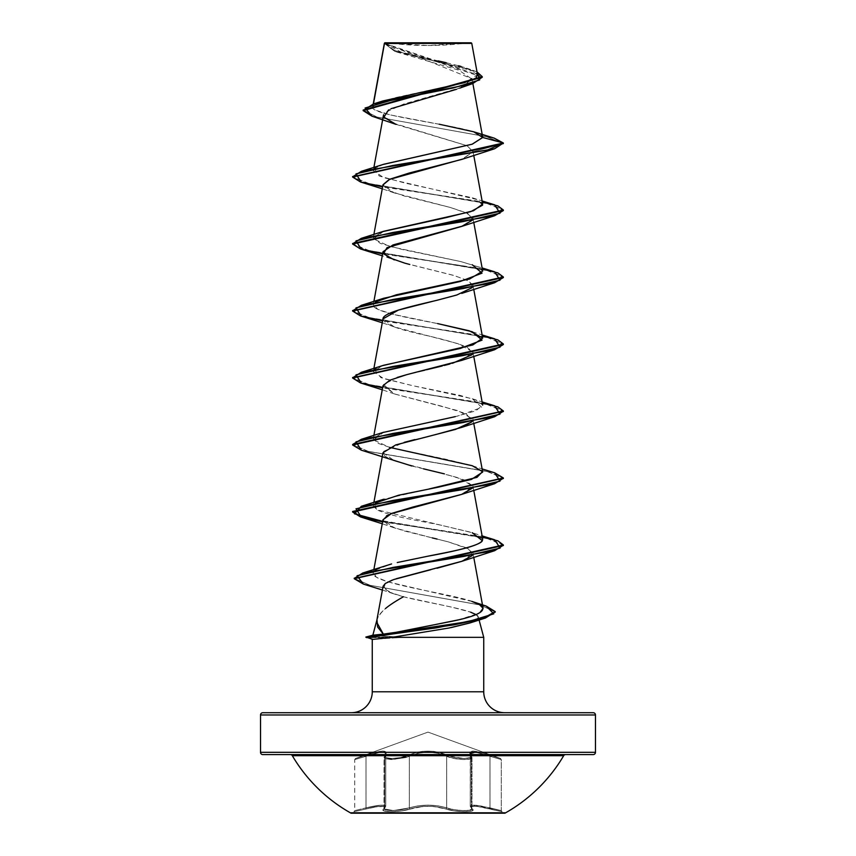<?xml version="1.0" encoding="UTF-8"?>
<svg xmlns="http://www.w3.org/2000/svg" width="856" height="856" viewBox="0 0 856 856"><rect width="100%" height="100%" fill="white"/><g stroke="black" fill="none" stroke-linecap="round" stroke-linejoin="round"><path stroke-width="0.64" stroke-dasharray="4.28 3.21" d="M351.067 812.472L504.933 812.472L351.067 812.472M504.933 813.2L351.067 813.2A157.429 157.429 0 0 1 292.324 755.698L563.676 755.698A157.429 157.429 0 0 1 504.933 813.2L351.067 813.2M470.404 753.301L471.335 756.276L471.335 807.861L471.945 808.877C472.737 811.574 454.643 810.996 446.639 807.871L446.639 756.287L438.304 753.323L428.021 752.114L417.717 753.312L409.361 756.287L409.361 807.871L400.897 809.872L391.363 810.621L385.05 809.872L384.066 808.995L384.665 807.861L384.665 756.276L384.066 757.614L385.04 758.662L391.385 759.561L405.551 757.614L391.342 759.561L385.018 758.662L384.034 757.614L384.633 756.287L384.633 807.871L384.034 809.006L385.029 809.872L391.363 810.621L400.897 809.872L409.339 807.861L409.339 756.276L405.541 757.614L409.361 756.287L409.361 807.871L417.781 805.903L427.989 805.132L417.781 805.892L409.339 807.861L409.339 756.276L417.685 753.301L427.979 752.092L438.293 753.301L446.661 756.276L446.661 807.861L438.229 805.892L428.011 805.122L438.208 805.903L446.639 807.871A1.134 0.802 109.1 0 1 445.741 808.963C433.928 805.389 422.094 805.389 410.249 808.952C400.169 812.569 378.106 812.579 383.755 808.963C386.634 805.4 380.717 805.4 366.015 808.963L353.892 811.713L374.939 806.983L383.627 806.416L384.686 806.983L383.124 810.086L384.173 810.964L390.946 811.713L401.175 810.964L418.274 806.994L427.989 806.224L437.726 806.994L454.814 810.964L465.043 811.713L471.817 810.964L472.876 810.086L471.314 806.983L474.406 806.213L481.051 806.983L502.108 811.713L489.985 808.963L490.007 807.871L501.274 810.621L501.274 759.561L490.007 756.287L490.007 807.871L489.996 756.276L475.893 752.264L470.254 753.986L471.335 756.276L471.335 807.861L471.945 808.877L471.945 757.474L471.335 756.276L471.945 757.474C472.844 760.706 454.461 759.978 446.639 756.287A1.134 0.781 115.6 0 1 447.581 755.217L433.575 751.365L422.479 751.354L417.225 752.242L400.629 757.603L391.759 758.502L385.863 757.603L384.943 756.554L386.42 752.231L382.964 751.033L375.634 752.231L355.475 758.502L428 732.105L500.525 758.502L480.387 752.231L473.058 751.033L469.58 752.231L471.057 756.554L470.147 757.592L464.262 758.502L451.101 756.554L447.581 755.217L455.381 757.592L464.262 758.502L470.169 757.603L471.089 756.554L469.623 752.253L473.068 751.044L480.398 752.242L500.525 758.502L428 732.105L355.475 758.502L375.581 752.253L382.9 751.044L386.377 752.242L384.911 756.554L385.831 757.603L391.716 758.502L400.608 757.603L417.182 752.231L422.415 751.354L433.532 751.343L438.786 752.231L447.602 755.217C456.152 759.518 475.455 759.507 470.511 755.217A1.134 1.027 138.9 0 1 471.335 756.276A1.134 1.027 -41.1 0 0 470.511 755.217C467.504 749.803 474.031 749.803 490.114 755.217L489.996 756.276L490.114 755.217L500.525 758.502L490.124 755.217L490.007 756.287L501.274 759.561L489.996 756.276L490.124 755.217C474.042 749.813 467.515 749.813 470.543 755.217A1.134 1.027 -41 0 1 471.367 756.287L470.297 753.997L475.893 752.274L490.007 756.287L480.719 753.301L473.7 752.092L470.404 753.301L471.1 755.538A1.134 1.027 139 0 0 470.543 755.217C475.465 759.518 456.13 759.507 447.602 755.217A1.134 0.781 115.6 0 0 446.661 756.276L446.661 807.861L454.044 809.701L462.679 810.578L469.463 810.279L471.977 808.877L471.977 757.485L469.463 759.154L462.647 759.518L454.001 758.459L446.661 756.276C454.45 759.968 472.844 760.717 471.977 757.485L471.367 756.287A1.134 1.027 139 0 0 471.132 755.538L471.945 757.474L471.945 808.877L469.43 810.279L462.647 810.578L454.022 809.712L446.639 807.871L446.639 756.287C434.249 750.883 421.815 750.883 409.361 756.287L393.396 759.518L384.055 757.474L385.746 753.986L385.746 806.352L384.665 807.861L384.665 756.276L385.746 753.986L385.714 806.363L384.291 805.303L380.15 805.239L365.994 807.871L365.994 756.287L380.064 752.285L384.28 752.37L385.714 753.997C384.804 750.99 378.224 751.761 366.004 756.276C378.17 751.771 384.74 751.012 385.703 753.997L384.023 757.474L393.343 759.518L409.339 756.276C421.751 750.862 434.185 750.862 446.661 756.276A1.134 0.781 -64.4 0 1 447.602 755.217C434.506 749.803 421.43 749.803 408.398 755.217A1.134 0.781 64.4 0 1 409.339 756.276A1.134 0.781 -115.6 0 0 408.398 755.217C399.838 759.507 380.524 759.507 385.457 755.217A1.134 1.027 -139 0 0 384.633 756.287A1.134 1.027 41 0 1 385.457 755.217C388.453 749.813 381.926 749.813 365.876 755.217L365.994 756.287L365.876 755.217L355.475 758.502L365.887 755.217L366.004 756.276C351.409 760.567 351.399 760.577 365.994 756.287C351.409 760.567 351.399 760.577 365.994 756.287L365.887 755.217C382.001 749.803 388.528 749.803 385.489 755.217A1.134 1.027 41.1 0 0 384.665 756.276A1.134 1.027 -138.9 0 1 385.489 755.217C380.556 759.507 399.88 759.507 408.419 755.217A1.134 0.781 -115.6 0 1 409.361 756.287A1.134 0.781 64.4 0 0 408.419 755.217C421.505 749.813 434.559 749.813 447.581 755.217A1.134 0.781 -64.4 0 0 446.639 756.287L453.99 758.459L462.636 759.518L469.441 759.154L471.945 757.474M593.219 754.585L262.781 754.585M387.725 42.8L392.861 43.453A301.462 301.462 0 0 1 387.725 42.8L468.275 42.8A301.462 301.462 0 0 1 428 45.507L468.275 42.8L387.725 42.8M392.883 43.453L428 45.507A301.462 301.462 0 0 1 392.883 43.453M482.72 137.474C486.208 126.902 360.9 116.33 373.141 105.748L393.674 98.012L465.161 82.518L477.541 74.782L384.44 43.292L392.818 49.958L415.577 56.475L470.693 69.507L477.017 71.925L394.402 50.558L384.451 43.153L384.323 43.902L482.26 77.233L472.565 70.706L394.37 51.103L384.483 43.463M399.249 637.067L379.85 635.858L399.249 637.067L365.844 637.067L483.736 637.346L398.821 637.346M398.821 637.624L365.844 637.624L398.821 637.624L372.264 639.346L398.821 637.624M483.736 691.776L372.264 691.776L483.736 691.776M351.324 712.716L504.676 712.716L351.324 712.716M376.8 620.504L376.982 619.755C377.646 616.577 380.481 612.843 385.489 608.541M372.841 635.206L379.85 635.858L372.841 635.206M383.081 586.274L388.956 591.945L403.444 596.76L451.904 607.172L470.629 612.168M475.936 614.565L478.29 617.037L479.093 620.012L478.29 617.037L476.953 619.723L478.29 617.037C477.787 610.275 429.712 603.523 403.444 596.76C388.795 604.422 379.978 612.093 376.982 619.755L376.619 622.023M389.822 637.634L372.285 639.357M260.524 714.974L595.476 714.974L260.524 714.974M595.476 752.328L260.524 752.328L595.476 752.328M438.219 60.904L401.004 52.098L384.43 43.185L471.988 78.773L462.133 87.205L403.69 104.068L384.986 112.5M384.622 112.885L383.509 114.982L391.759 122.665L467.087 145.734L473.036 151.694L462.903 158.991M383.007 184.725L388.239 190.396L404.481 196.067L450.203 207.43L466.135 212.705L472.994 218.226L462.946 225.973M405.241 263.274L453.284 275.279L467.868 280.511L472.994 285.198L472.694 286.974L469.366 281.346L454.804 275.728L409.778 264.483M383.007 318.71L382.974 318.924C383.788 323.547 394.53 328.19 415.214 332.845C415.395 333.498 443.28 338.141 466.349 346.787L466.52 346.862M466.541 346.873L472.994 352.201L472.309 354.587M452.482 363.286L449.882 364.003M444.318 365.459L442.167 366.004M426.588 369.749L424.961 370.134M417.974 371.804L415.941 372.307M410.388 373.698L406.718 374.661M383.007 385.703L394.798 394.07L458.431 410.827L472.994 419.194L472.309 421.58L466.124 413.673L442.573 406.429L394.263 393.878L383.499 384.526L397.205 377.442M383.007 452.696L394.776 461.052L458.335 477.776L472.983 486.144L472.705 487.941M390.561 513.857L387.522 515.312M386.484 515.9L383.007 519.678L387.993 525.231L403.583 530.784L448.33 541.88L466.531 547.84L472.994 553.179L462.197 561.194M396.296 578.71L393.46 579.662M398.094 632.017L401.25 631.503M457.96 619.947L477.98 613.656M478.707 613.292L479.852 612.65M479.446 604.593C465.867 594.792 365.544 583.952 373.58 572.065L374.885 570.599M373.869 569.529L373.237 572.974L373.58 572.065L376.265 577.179L388.078 581.887L471.827 601.404M375.934 569.839L391.577 563.943M397.259 562.531L427.936 556.186M482.688 539.045L470.34 532.122L440.712 525.177C428.984 522.385 392.39 517.206 376.608 509.673L373.312 505.554L374.479 503.692L376.608 509.673L472.277 532.721L482.11 535.899M482.688 472.063L471.453 465.471L445.73 459.212L390.529 447.645L377.378 443.087L373.312 438.55L382.996 432.483M455.296 416.626L475.85 410.848L482.688 405.07L476.236 400.201L459.94 395.344L412.421 385.617L383.563 378.587L373.312 371.558L382.632 365.608M437.619 323.589L392.123 314.088L377.817 309.337L373.312 304.586L374.286 302.906C365.758 309.797 401.485 316.688 437.619 323.589M482.688 271.084L476.482 266.323L460.763 261.562L401.742 249.364L380.31 243.425L373.312 237.572L382.589 231.644M482.688 204.081L476.942 199.523L383.702 177.663L373.312 170.59L374.479 168.739M383.734 164.266L375.399 167.99L383.124 164.47M373.237 103.993L372.756 106.626L373.473 103.918L373.141 105.748L382.793 100.987M463.909 43.356L420.895 43.431M384.333 43.442L396.949 52.066L458.784 70.139L472.041 79.169L459.586 88.2L456.483 89.313M391.139 108.659L388.549 109.964M395.889 124.345L467.087 145.734L473.036 151.694L503.36 143.562L486.636 136.725L372.007 116.191M372.039 116.202L486.647 136.725L503.36 143.562L473.036 151.694L461.759 159.409M494.158 138.105L377.047 117.079L363.158 110.071L377.068 117.079L494.201 138.126M465.193 82.508L467.836 81.662M475.026 78.463L476.096 77.682M477.53 74.739L466.574 68.148L460.967 66.426M457.971 65.602L446.233 62.713M439.182 124.216L390.593 114.982L376.137 110.371L373.141 105.748M262.781 712.716L593.219 712.716M504.676 712.716L352.8 712.716L504.676 712.716M391.984 637.346L450.984 627.619M403.444 596.76L393.632 593.797L383.873 588.65L385.318 583.46M392.155 580.133L394.006 579.469M430.664 569.754L436.988 568.245M472.309 555.565L469.345 549.295L448.33 541.88L437.084 539.055M432.301 537.91L394.252 527.863L382.985 519.774M461.748 494.361L472.983 486.144L464.348 479.916L444.35 473.86M423.442 468.82L411.79 465.974M394.252 460.87L384.612 456.045L383.616 451.347L404.192 442.349M414.764 439.588L435.244 434.688M461.759 360.376L472.961 352.009L457.821 343.63L394.242 326.885L382.974 318.924M432.922 301.259L461.748 293.394L472.351 287.53M404.867 263.177L382.258 255.794M472.694 219.981L467.975 213.583L450.203 207.43L394.242 192.9L382.964 184.96M361.35 182.242L486.433 203.268L503.339 210.276L491.291 204.434L460.721 198.603L382.6 186.918M361.36 249.235L486.422 270.261L503.339 277.269L491.28 271.427L460.71 265.585L382.6 253.911M361.35 316.217L487.353 337.457L503.36 344.54L492.093 338.634L461.619 332.716L382.6 320.904M361.36 383.221L486.422 404.246L503.339 411.255L491.28 405.412L460.71 399.57L382.6 387.896M361.36 450.203L486.433 471.239L503.339 478.247L486.454 471.239L361.403 450.224M361.35 517.195L486.433 538.221L503.339 545.24M363.436 584.113L480.13 604.946L495.196 611.89L480.141 604.957L363.479 584.124M494.64 204.819L369.578 183.794L352.661 176.785L366.389 183.045L400.736 189.304L482.27 201.823M352.64 244.056L365.523 249.824L399.805 256.158L482.27 268.816M494.64 338.805L369.567 317.779L352.661 310.771L366.379 317.03L400.726 323.29L482.27 335.809M494.64 405.798L369.578 384.772L352.661 377.753L366.379 384.023L400.726 390.283L482.27 402.802M494.65 472.79L368.647 451.551L352.64 444.467L368.626 451.54L494.608 472.769M494.64 539.772L382.707 521.336L482.27 536.776M486.262 606.091L370.209 585.343L354.266 578.431L370.199 585.333L486.219 606.069M503.36 544.962L492.082 539.601L461.609 533.695L382.6 521.871M374.468 168.739L379.219 175.994L405.723 183.248L472.266 197.768L476.942 199.523L482.602 205.162M383.745 231.259L373.473 238.835L389.566 246.41L460.763 261.562L482.11 267.939M383.745 298.252L375.399 301.975M383.734 365.245L375.399 368.968M374.479 369.706L380.952 377.667L412.421 385.617L472.255 398.736L481.821 407.37L458.709 415.834L383.755 432.226L373.494 439.877L389.469 447.356M428.974 488.99L383.745 499.219L375.399 502.954M384.526 566.03L378.159 568.577L373.58 572.065M395.226 632.466L383.349 634.125M494.65 271.812L369.567 250.787L352.661 243.767M489.771 754.585L367.791 754.585M565.623 754.585L290.377 754.585L565.623 754.585M292.324 755.698L563.676 755.698M470.458 805.903L471.367 807.871L471.367 756.287L470.447 753.323L473.71 752.114L480.73 753.312L490.007 756.287L489.985 808.963C475.294 805.4 469.377 805.4 472.245 808.963C477.905 812.569 455.863 812.569 445.751 808.952C455.831 812.569 477.883 812.569 472.212 808.952A1.134 1.049 129.7 0 1 471.335 807.861L470.415 805.892L473.689 805.122L489.996 807.861L489.996 756.276L501.274 759.561L501.274 810.621L480.676 805.903L473.732 805.132L470.415 805.892M470.254 753.986L470.254 806.352L471.335 807.861A1.134 1.049 -50.3 0 0 472.212 808.952C469.323 805.389 475.24 805.389 489.964 808.952L489.996 807.861L475.829 805.229L470.254 806.352L470.447 753.323M471.977 808.877L471.367 807.871L471.367 756.287L471.977 757.485L471.977 808.877L470.297 806.363L475.872 805.239L501.274 810.621L489.996 807.861L489.964 808.952L502.108 811.713L477.402 806.427L472.416 806.427L471.356 806.994L472.245 808.963A1.134 1.049 -50.2 0 1 471.367 807.871A1.134 1.049 129.8 0 0 472.245 808.963L472.897 810.097L471.849 810.964L465.065 811.713L454.836 810.964L445.751 808.952A1.134 0.802 109.2 0 0 446.661 807.861C454.675 810.996 472.78 811.574 471.977 808.877L470.297 806.363M384.023 808.877L384.312 808.727A1.134 1.049 -129.8 0 0 384.633 807.871L385.714 806.363L385.714 753.997L384.633 756.287L384.633 807.871L384.023 808.877L393.321 810.578L409.339 807.861C421.794 804.298 434.227 804.298 446.661 807.861A1.134 0.802 -70.8 0 1 445.751 808.952A1.134 0.802 -70.9 0 0 446.639 807.871C434.206 804.308 421.773 804.308 409.361 807.871L393.332 810.578L384.055 808.877L385.746 806.352L385.746 753.986L384.333 752.36L380.128 752.264L354.726 759.561L366.004 756.276L366.004 807.861L354.726 810.621L365.994 807.871L365.994 756.287L366.004 807.861L380.16 805.229L384.323 805.293L385.746 806.352L384.633 807.871A1.134 1.049 50.2 0 1 383.755 808.963A1.134 1.049 -129.8 0 0 384.28 808.727A1.134 1.049 50.3 0 0 384.665 807.861A1.134 1.049 -129.7 0 1 383.788 808.952A1.134 1.049 50.3 0 0 384.312 808.727L385.746 806.352C384.847 804.383 378.266 804.886 366.004 807.861C378.245 804.897 384.815 804.405 385.703 806.363L383.991 809.027L384.034 757.614M384.066 808.995L384.066 757.614M410.249 808.952A1.134 0.802 70.8 0 1 409.339 807.861A1.134 0.802 -109.2 0 0 410.249 808.952A1.134 0.802 -109.1 0 1 409.361 807.871A1.134 0.802 70.9 0 0 410.259 808.963C422.072 805.4 433.906 805.4 445.741 808.963L433.008 806.416L423.014 806.416L401.175 810.964L390.946 811.713L384.162 810.964L383.103 810.097L384.644 806.994L383.595 806.427L378.609 806.427L366.015 808.963L365.994 807.871C351.367 811.477 351.356 811.477 365.994 807.871C351.367 811.477 351.356 811.477 365.994 807.871L366.015 808.963L353.892 811.713L366.036 808.952L366.004 807.861L366.036 808.952C380.749 805.389 386.666 805.389 383.788 808.952C378.117 812.569 400.148 812.579 410.259 808.963M471.988 78.773L472.854 83.503M373.89 167.455L373.312 170.59M472.983 151.191L473.743 155.311M373.89 234.448L373.312 237.572M472.994 218.226L473.743 222.303M373.89 301.43L373.312 304.586M472.994 285.198L473.743 289.296M373.89 368.422L373.312 371.558M472.994 352.201L473.743 356.289M373.89 435.415L373.312 438.55M472.994 419.194L473.743 423.281M373.89 502.408L373.312 505.554M472.994 486.187L473.743 490.263M472.994 553.179L473.743 557.256M396.949 52.066L394.37 51.103M466.574 68.148L470.693 69.507M393.632 593.797L382.397 590.019M394.252 527.863L382.258 523.765M394.263 393.878L382.258 389.78M394.242 326.885L382.258 322.787M394.242 192.9L382.258 188.802M503.36 209.998L503.36 210.555M503.36 276.991L503.36 277.547M503.36 343.984L503.36 344.54M352.64 444.467L352.64 445.024M472.266 197.768L482.11 200.946M472.255 331.743L482.11 334.931M472.255 398.736L482.11 401.924M472.255 465.728L482.11 468.917M500.525 758.502L501.274 759.561M470.297 753.997L471.977 757.474M385.703 753.997L384.023 757.474M355.475 758.502L354.726 759.561L354.726 810.621L353.892 811.713M384.055 757.474L385.746 753.986M470.254 806.352L471.945 808.877M501.274 810.621L502.108 811.713"/><path stroke-width="1.28" d="M351.067 813.2L504.933 813.2A157.429 157.429 0 0 0 563.676 755.698L292.324 755.698A157.429 157.429 0 0 0 351.067 813.2L504.933 813.2M290.377 754.585A2.258 2.258 0 0 1 292.324 755.698A2.258 2.258 0 0 0 290.377 754.585M563.676 755.698A2.258 2.258 0 0 1 565.623 754.585A2.258 2.258 0 0 0 563.676 755.698L292.324 755.698M367.791 754.585L593.219 754.585A2.258 2.258 0 0 0 595.476 752.328L260.524 752.328A2.258 2.258 0 0 0 262.781 754.585A2.258 2.258 0 0 1 260.524 752.328L595.476 752.328L595.476 714.974A2.258 2.258 0 0 0 593.219 712.716L262.781 712.716A2.258 2.258 0 0 0 260.524 714.974L595.476 714.974L260.524 714.974L260.524 752.328L260.524 714.974A2.258 2.258 0 0 1 262.781 712.716L593.219 712.716L262.781 712.716M420.895 43.431L384.483 43.463L373.473 103.918L384.483 43.463L471.774 43.378L471.196 42.8L384.804 42.8L471.196 42.8L471.774 43.378L463.909 43.356M486.219 606.069L495.217 611.612L483.726 617.978L453.712 624.345L366.55 637.067L366.55 637.624L365.844 637.067L373.002 639.379L391.984 637.346L483.736 637.346L391.984 637.346L449.036 628.004L471.025 622.601L476.953 619.723L469.965 622.954L485.416 618.032L436.539 627.833L366.55 637.624L453.712 624.901L483.726 618.535L495.196 611.89L485.416 618.032M372.264 639.336L372.264 691.776A20.94 20.94 0 0 1 351.324 712.716A20.94 20.94 0 0 0 372.264 691.776L483.736 691.776L483.736 637.346L483.736 691.776A20.94 20.94 0 0 0 504.676 712.716A20.94 20.94 0 0 1 483.736 691.776L372.264 691.776L372.264 639.346M376.619 622.023L383.349 634.125L373.58 635.163L365.844 637.067L372.863 635.184L376.865 620.193L372.841 635.184L383.349 634.125L377.624 627.041L376.982 619.755M385.489 608.541C389.416 605.224 395.397 601.297 403.444 596.76M470.629 612.168L475.936 614.565M479.093 620.012L483.736 637.346L479.093 620.012M593.219 712.716A2.258 2.258 0 0 1 595.476 714.974L595.476 752.328A2.258 2.258 0 0 1 593.219 754.585L489.771 754.585M462.903 158.991L389.095 179.557L383.007 184.725L373.89 234.448M462.946 225.973L393.022 244.923L383.007 251.728L388.185 257.367L404.867 263.177M472.351 287.53L456.783 295.02L436.753 300.338C410.473 306.555 382.728 312.74 382.974 318.924L398.35 310.086L432.922 301.259M472.309 354.587L452.482 363.286M449.882 364.003L444.318 365.459M442.167 366.004L426.588 369.749M424.961 370.134L417.974 371.804M415.941 372.307L410.388 373.698M397.205 377.442L406.718 374.661L389.865 380.182L383.007 385.703L373.89 435.415M435.244 434.688L461.748 427.379L472.298 421.58L455.66 429.359L395.761 444.917L383.007 452.696L373.89 502.408M472.705 487.941L461.587 494.426L390.561 513.857M387.522 515.312L386.484 515.9M462.197 561.194L396.296 578.71M393.46 579.662L385.318 583.46L383.081 586.274L376.779 620.632M383.349 634.125L398.094 632.017M401.25 631.503L457.96 619.947M477.98 613.656L478.707 613.292M479.852 612.65L483.105 608.327L479.446 604.593C488.209 609.953 479.863 615.346 454.375 620.793L395.226 632.466M374.885 570.599L375.934 569.839M427.936 556.186C447.132 552.27 477.873 547.091 482.345 540.682C482.003 540.928 483.64 546.096 427.936 556.186L397.259 562.531M472.277 532.721L482.345 540.682L482.688 539.045L473.743 490.263M375.399 502.954L398.586 495.239L438.422 487.15L471.41 479.424L482.688 472.063L473.743 423.281M382.996 432.483L455.296 416.626M382.632 365.608L472.844 344.947L482.688 338.056L469.323 330.823L437.619 323.589L472.255 331.743L482.056 340.121L460.175 348.499L383.734 365.245L361.36 372.296L463.203 355.55L500.011 347.172L494.64 338.805L482.11 334.931M375.399 301.975L396.296 294.806L469.655 278.992L482.688 271.084L473.743 222.303M382.589 231.644L446.404 217.542L473.507 210.737L482.688 204.081L473.743 155.311M374.479 168.739L375.399 167.99L374.468 168.739M383.124 164.47L472.116 144.225L482.72 137.42M456.483 89.313L391.139 108.659M388.549 109.964L383.905 117.154L395.889 124.345L372.007 116.191L365.063 108.027L392.551 99.874L472.737 83.546L482.26 77.233L363.158 110.627L372.039 116.202M382.6 186.918L360.547 181.996L352.64 177.064L503.36 143.562L494.158 138.105M363.158 110.071L482.26 76.676L477.017 71.925L479.702 79.929L453.391 87.922L373.473 103.929L363.158 110.627M373.473 103.929L382.793 100.987L465.193 82.508M467.836 81.662L475.026 78.463M476.096 77.682L477.53 74.739M460.967 66.426L458.527 65.752M446.233 62.713L438.219 60.904M473.668 131.781L494.201 138.126L503.36 143.006L482.72 137.474L473.668 131.781L439.182 124.216M389.822 637.634L391.984 637.346M450.984 627.619L469.965 622.954M385.318 583.46L392.273 580.09M394.006 579.469L430.664 569.754M436.988 568.245L461.748 561.354L472.309 555.565M437.084 539.055L432.301 537.91M382.985 519.774L391.62 513.418L412.785 507.073L461.748 494.361L494.65 483.704L392.829 500.45L356 508.817L361.35 517.195L382.258 523.765M444.35 473.86L423.442 468.82M411.79 465.974L361.36 450.203L355.989 441.835L392.797 433.457L494.64 416.712L503.339 411.255L352.64 445.024L361.403 450.224M404.192 442.349L414.764 439.588M406.718 374.661L461.759 360.376L494.65 349.719L392.818 366.464L355.989 374.842L361.36 383.221L382.258 389.78M409.778 264.483L405.241 263.274M394.242 259.892L383.445 253.74L387.051 247.598L461.737 226.401L472.694 219.981M382.964 184.96L389.822 179.214L409.136 173.051L461.759 159.409L494.65 148.741L392.829 165.486L356 173.864L361.35 182.242L382.258 188.802M361.36 171.328L383.734 164.266L472.277 144.172L482.72 137.474L503.36 143.006L352.661 176.785L361.36 171.328L487.353 150.089L503.36 143.006L494.65 148.741M382.6 253.911L360.536 248.978L352.64 244.056L503.36 210.555L494.64 215.733L392.797 232.49L355.989 240.857L361.36 249.235L382.258 255.794M382.6 320.904L360.547 315.971L352.64 311.049L503.36 277.547L494.64 282.726L392.818 299.472L356 307.85L361.35 316.217L382.258 322.787M382.6 387.896L360.547 382.964L352.64 378.042L503.36 344.54L494.65 349.719M382.6 521.871L360.547 516.949L352.64 512.027L503.339 478.247L494.65 483.704M503.339 545.24L494.64 550.697L393.054 567.4L357.07 575.756L363.436 584.113L382.397 590.019M482.27 201.823L497.892 205.911L503.36 209.998L352.64 243.489L352.64 244.056M482.27 268.816L497.892 272.904L503.36 276.991L352.661 310.771L361.35 305.314L463.171 288.558L500 280.19L494.65 271.812L482.11 267.939M482.27 335.809L497.892 339.896L503.36 343.984L352.661 377.753L361.36 372.296M482.27 402.802L497.892 406.889L503.36 410.966L352.64 444.467L361.35 439.289L463.182 422.543L500 414.165L494.64 405.798L482.11 401.924M494.608 472.769L503.36 477.969L352.64 511.46L360.579 516.403L382.707 521.336L354.459 513.803L361.36 506.281L463.182 489.536L500 481.158L494.65 472.79L482.11 468.917M482.27 536.776L497.892 540.864L503.36 544.962L354.266 578.431L362.741 573.006L464.016 556.389L500.15 548.086L494.64 539.772L482.11 535.899M363.479 584.124L354.245 578.71L503.36 545.518L503.36 544.962M482.602 205.162L470.661 211.678L383.745 231.259L361.36 238.31L463.203 221.565L500.011 213.187L494.64 204.819L482.11 200.946M472.255 264.761L482.056 273.128L460.196 281.506L383.745 298.252L361.35 305.314M375.399 368.968L374.479 369.706M389.469 447.356L472.255 465.728L482.538 471.549L476.985 477.359L428.974 488.99M391.577 563.943L362.741 573.006M372.285 639.357L366.55 637.067L468.425 621.574L493.773 613.838L486.262 606.091L471.827 601.404L479.446 604.593M352.661 243.767L361.36 238.31M365.844 637.067L373.58 635.163M262.781 754.585L593.219 754.585M384.376 43.271L373.237 103.993M472.854 83.503L482.688 137.131M383.509 114.982L373.89 167.455M383.007 251.728L373.89 301.43M473.743 289.296L482.688 338.056M383.007 318.71L373.89 368.422M473.743 356.289L482.688 405.07M383.007 519.678L373.869 569.529M473.743 557.256L483.105 608.327M477.541 74.782L471.774 43.378M459.586 88.2L472.737 83.546M482.26 77.233L482.26 76.676M461.748 561.354L494.64 550.697M461.748 427.379L494.64 416.712M461.748 293.394L494.64 282.726M461.737 226.401L494.64 215.733M352.64 176.507L352.64 177.064M503.36 209.998L503.36 210.555M503.36 276.991L503.36 277.547M352.64 310.482L352.64 311.049M503.36 343.984L503.36 344.54M352.64 377.475L352.64 378.042M503.36 410.966L503.36 411.533M352.64 444.467L352.64 445.024M503.36 477.969L503.36 478.525M352.64 511.46L352.64 512.027M354.245 578.142L354.245 578.71M495.217 611.612L495.217 612.168M383.755 432.226L361.35 439.289M383.745 499.219L361.36 506.281"/></g></svg>
